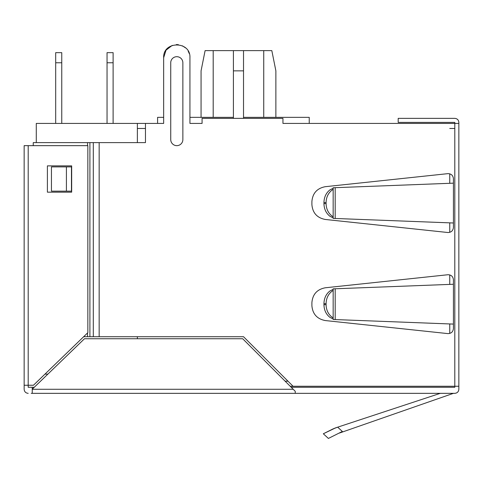 <?xml version="1.0" encoding="UTF-8"?>
<svg xmlns="http://www.w3.org/2000/svg" width="483" height="483" viewBox="0 0 483 483"><rect width="100%" height="100%" fill="white"/><g stroke="black" fill="none" stroke-linecap="round" stroke-linejoin="round"><path stroke-width="0.72" d="M145.461 128.472L137.371 128.472L137.371 123.419L36.279 123.419L36.279 142.624M137.371 123.419L163.659 123.419L163.659 57.706L166.013 50.196L172.238 45.384M189.94 57.676L189.94 123.419L202.075 123.419L202.075 118.359L282.947 118.359L282.947 123.419L449.751 123.419M107.045 123.419L107.045 62.76L113.113 62.76L113.113 123.419M61.758 62.76L61.758 52.653L55.69 52.653L55.69 123.419L55.69 62.76L61.758 62.76L61.758 123.419M233.41 118.359L233.41 70.85L243.523 70.85L243.523 118.359M243.523 70.85L243.523 50.63L233.41 50.63L233.41 70.85M243.523 117.351L309.235 117.351L309.235 123.419M233.41 117.351L189.94 117.351L189.94 57.706C190.755 40.753 162.843 40.753 163.659 57.706L163.659 117.351L157.591 117.351L157.591 123.419M137.371 128.472L137.371 142.624M137.371 336.723L137.371 338.746M47.871 374.126L44.961 374.126M113.113 62.76L113.113 52.653L107.045 52.653L107.045 62.76M31.226 393.337L454.805 393.337C457.256 393.096 458.602 391.749 458.85 389.292L458.85 386.261L454.805 386.261L454.805 387.269L291.207 387.269M290.198 386.261L454.805 386.261L454.805 123.419L458.85 123.419L458.85 122.404C458.615 119.953 457.268 118.607 454.805 118.359L398.191 118.359L398.191 122.404L454.805 122.404L454.805 123.419L282.947 123.419M275.871 117.351L275.871 70.85L271.826 50.63L243.523 50.63M233.41 50.63L205.106 50.63L201.061 70.85L201.061 117.351M295.252 393.337L295.252 391.315L293.205 389.268M31.226 387.269L28.195 387.269L28.195 386.261M34.275 387.269L28.195 387.269L28.195 385.247L33.46 385.247L87.84 332.678L87.84 145.655L24.15 145.655L24.15 385.247L28.195 385.247L28.195 145.655M176.295 44.575L178.348 44.653M182.435 45.831L185.526 47.877M188.165 51.101L189.276 53.571M458.85 123.419L458.85 386.261M293.06 386.261L243.523 336.723L99.166 336.723L99.166 142.624L145.461 142.624L145.461 123.419M189.94 123.419L202.075 123.419M325.276 186.692C317.071 188.267 312.61 193.224 311.897 201.568L311.897 204.587C312.598 212.912 317.059 217.869 325.276 219.463L447.838 232.51C451.17 232.462 453.036 230.789 453.428 227.481L453.428 178.674C453.036 175.365 451.17 173.693 447.838 173.651L325.276 186.692M453.428 279.766C453.036 276.457 451.17 274.785 447.838 274.742L325.276 287.783C317.071 289.359 312.61 294.322 311.897 302.66L311.897 305.679C312.598 314.004 317.059 318.967 325.276 320.555L447.838 333.602C451.17 333.554 453.036 331.881 453.428 328.573L453.428 279.766M99.166 142.624L33.249 142.624L33.249 145.655M99.166 336.723L89.904 336.723L89.904 142.624M83.656 336.723L89.904 336.723M293.229 389.286L242.683 338.746L84.471 338.746L32.216 389.256M32.24 387.269L32.24 389.238M32.24 389.286L32.24 393.337L32.24 389.268L293.229 389.268M24.15 387.269L24.15 389.292C24.385 391.743 25.732 393.09 28.195 393.337C25.732 393.09 24.385 391.743 24.15 389.292L24.15 385.247M28.195 393.337C25.732 393.09 24.385 391.743 24.15 389.292M170.734 139.593L170.734 62.76A6.068 6.068 0 0 1 176.802 56.692A6.068 6.068 0 0 1 182.864 62.76L182.864 139.593A6.068 6.068 0 0 1 176.802 145.655A6.068 6.068 0 0 1 170.734 139.593M66.406 166.889L51.446 166.889L51.446 191.147L71.46 191.147L71.46 166.889L66.406 166.889L66.406 191.147M71.665 165.874L47.4 165.874L47.4 192.162L71.665 192.162L71.665 165.874M440.285 393.337L335.649 427.841L323.326 433.77L332.932 428.964L323.326 433.77L328.398 438.437L342.338 431.458L337.683 427.171L332.932 428.964L323.326 433.77M328.398 438.437L337.629 433.812M335.649 427.841L332.932 428.964L335.649 427.841M453.428 393.337L339.434 433.052M333.161 217.893L329.967 216.287C326.091 213.269 324.087 209.024 323.942 203.554L323.942 202.6C324.087 197.13 326.091 192.886 329.967 189.867L333.161 188.261M323.942 203.554L326.079 203.633C326.273 209.477 328.627 213.872 333.161 216.831L333.161 218.394L453.428 222.995L453.428 183.16L335.184 187.688L335.184 218.467M326.079 203.633L326.079 202.522C326.279 196.684 328.639 192.288 333.161 189.324L333.161 216.831M335.184 187.688L333.161 187.766L333.161 189.324M333.161 318.985L329.967 317.379C326.091 314.367 324.087 310.116 323.942 304.646L323.942 303.698C324.087 298.222 326.091 293.978 329.967 290.959L333.161 289.353M323.942 304.646L326.079 304.725C326.273 310.569 328.627 314.97 333.161 317.923L333.161 319.486L453.428 324.087L453.428 284.258L335.184 288.78L335.184 319.565M326.079 304.725L326.079 303.614C326.279 297.782 328.639 293.38 333.161 290.416L333.161 317.923M335.184 288.78L333.161 288.858L333.161 290.416M449.751 128.472L454.805 128.472M288.001 381.202L285.145 381.202M449.751 173.814L449.751 183.305M449.751 222.85L449.751 232.341M449.751 274.905L449.751 284.396M449.751 323.948L449.751 333.433M263.742 117.351L263.742 50.63M213.196 117.351L213.196 50.63M93.291 142.624L93.291 336.723M87.556 142.624L87.556 145.655M87.556 332.956L87.556 336.723M326.079 202.522L323.942 202.6M326.079 303.614L323.942 303.698"/></g></svg>
